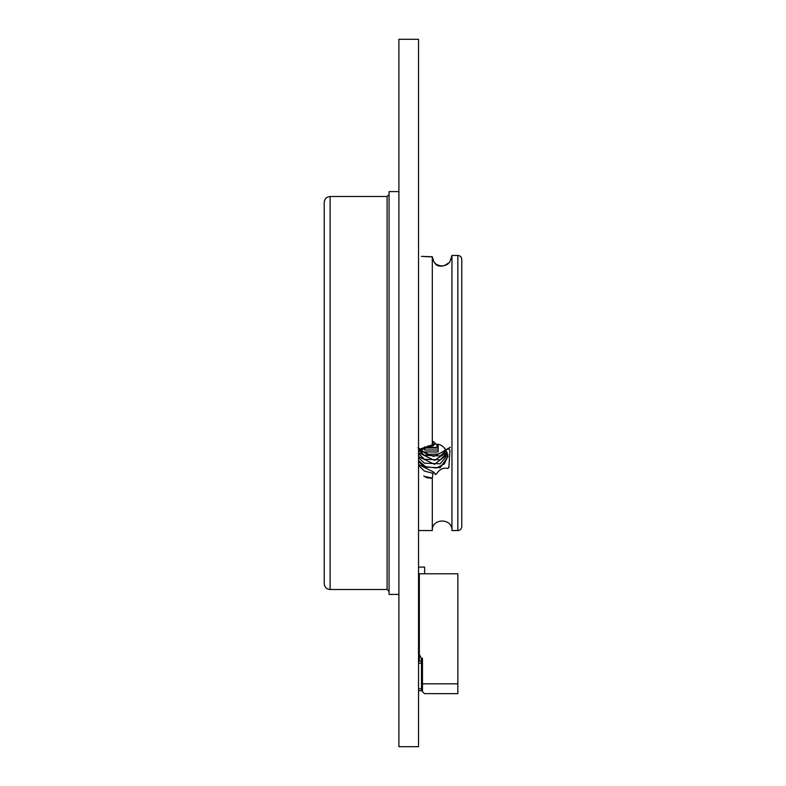 <?xml version="1.0" encoding="UTF-8"?>
<svg xmlns="http://www.w3.org/2000/svg" width="786" height="786" viewBox="0 0 786 786"><rect width="100%" height="100%" fill="white"/><g stroke="black" fill="none" stroke-linecap="round" stroke-linejoin="round"><path stroke-width="1.18" d="M398.895 191.588L398.895 594.413L389.07 594.413L389.07 191.588L398.895 191.588M389.07 194.535L387.105 196.5L387.105 589.5L389.07 591.465M330.12 196.5L330.12 589.5C326.573 589.186 324.608 587.221 324.225 583.605L324.225 202.395C324.579 198.819 326.544 196.854 330.12 196.5L387.105 196.5M420.117 449.543L420.117 450.466M438.195 444.257L438.195 451.95L421.856 451.95M438.195 449.985L424.637 449.985L424.637 447.43L436.034 447.43L437.016 446.448L437.016 444.159M427.781 445.947L427.781 447.43M424.637 446.92L424.637 447.43M430.335 445.564L430.335 447.43M438.195 448.02L424.637 448.02M435.051 447.43L435.051 448.02M418.545 39.3L418.545 746.7L398.895 746.7L398.895 39.3L418.545 39.3M461.775 492.478L461.775 506.194M461.775 509.692L461.775 510.88M461.775 512.334L461.775 514.132M461.775 515.626L461.775 520.509M461.775 259.38L461.775 526.62C461.52 529.027 460.213 530.344 457.845 530.55L457.845 255.45C460.232 255.686 461.539 256.993 461.775 259.38M450.309 447.205L438.902 453.964L426.857 454.337L418.024 447.706M451.95 255.509L451.95 530.55L457.845 530.55M451.95 255.45L449.995 261.374M434.491 262.819L436.112 264.116C439.826 266.159 442.911 266.464 445.367 265.02L449.278 262.612M421.394 256.364L432.3 256.747L432.575 258.889M420.088 450.437L424.44 447.45L432.3 445.947A15.72 13.617 180 0 1 432.948 445.967L432.575 445.004M432.948 445.967L433.872 445.102L432.575 444.984M434.167 444.002L433.872 445.102M432.899 473.329L432.3 473.182A15.72 13.617 180 0 0 432.948 473.162L432.3 478.34L432.3 530.55C431.691 517.876 452.559 517.876 451.95 530.55M432.948 473.162L433.872 472.19L418.545 464.506M449.956 261.718L447.676 264.184C443.216 266.474 439.502 266.749 436.515 265L433.872 261.709L432.3 256.904L432.3 444.807L433.371 441.516L436.112 444.237C439.826 444.011 442.911 445.741 445.367 449.415L449.278 449.071L449.956 450.545L448.865 467.621L447.676 468.446C443.216 467.454 439.502 469.271 436.515 473.909L435.375 474.548L433.872 472.19M432.3 478.34L426.769 477.721L423.693 475.992M432.3 444.807L418.545 449.523M432.3 256.904L423.693 256.511M445.367 265.02L445.917 265.108M435.346 264.057L436.112 264.116M452.441 255.45L457.845 255.45M451.95 465.322L451.95 458.169M432.536 445.505L418.545 450.948M432.31 478.094L424.214 476.345M432.3 473.182L424.44 471.03L418.545 465.489M418.545 451.675L420.166 449.494M432.683 443.972L436.112 444.237M448.01 456.116L444.277 464.015L436.309 467.984L425.58 466.678L418.545 460.576M447.735 454.161L434.589 464.29L418.545 456.646M447.077 452.196L434.481 460.37L418.545 452.716M445.976 450.231L433.685 456.479L419.547 450.231M445.367 449.415L448.02 456.617L440.16 467.749L424.44 467.1L418.545 461.559M447.843 454.652L440.16 463.819L424.44 463.17L418.545 457.629M447.283 452.687L440.16 459.889L424.44 459.24L418.545 453.699M446.301 450.722L440.16 455.959L424.44 455.31L419.174 450.722M449.071 466.874L447.676 468.446M436.515 473.909L435.022 474.086M445.593 451.469L446.183 450.535M452.078 464.133L451.95 464.781M424.637 573.78L424.637 567.099L418.545 567.099M418.545 580.854L419.331 580.854M424.44 693.645L422.475 691.68L422.475 683.82L457.845 683.82L457.845 693.645L424.44 693.645M422.475 683.82L422.475 658.275L421.296 658.275L419.331 654.345L419.331 573.78L457.845 573.78L457.845 683.82M418.545 690.697L421.493 690.697L421.493 661.223L422.475 661.223M418.545 661.223L421.493 661.223M422.475 690.697L421.493 690.697M422.475 658.275L421.296 658.275L421.296 661.223M419.331 661.223L419.331 654.345M418.545 663.188L421.493 663.188M418.545 688.733L421.493 688.733M330.12 589.5L387.105 589.5M418.545 530.55L432.3 530.55"/></g></svg>
